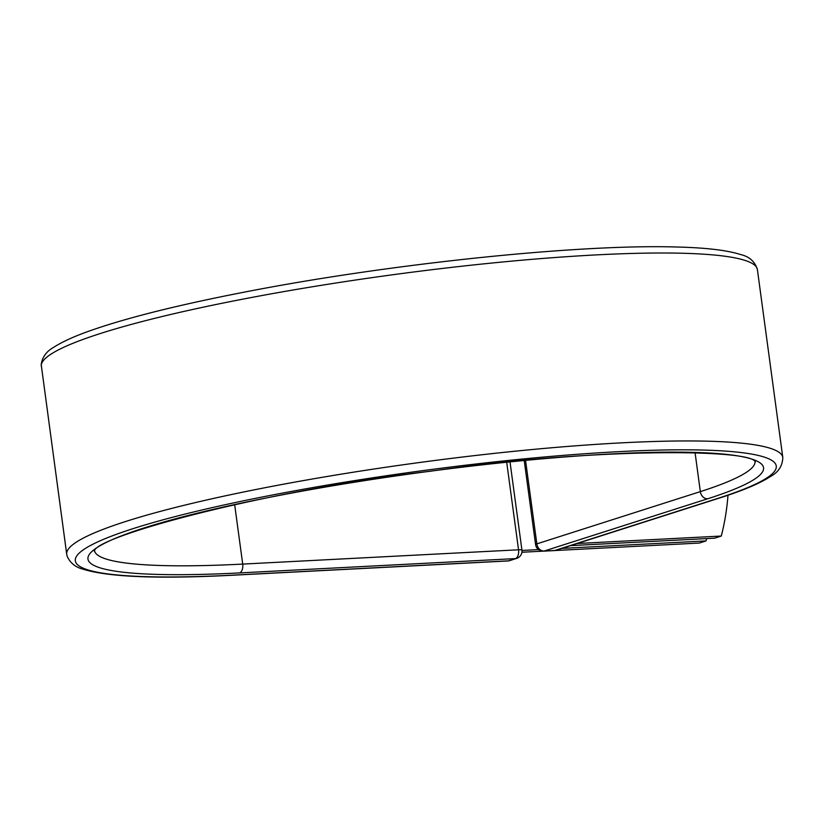<?xml version="1.0" encoding="UTF-8"?>
<svg xmlns="http://www.w3.org/2000/svg" width="824" height="824" viewBox="0 0 824 824"><rect width="100%" height="100%" fill="white"/><g stroke="black" fill="none" stroke-linecap="round" stroke-linejoin="round"><path stroke-width="1.24" d="M727.994 495.224A222.161 181.991 72.3 0 1 721.288 536.043L714.635 538.175L570.486 545.643M721.288 536.043L577.14 543.51M554.809 550.545L699.37 543.047L706.034 540.915A222.161 181.991 72.3 0 0 706.621 538.587M521.973 550.463L538.505 549.598M561.886 548.393L706.034 540.915M521.911 552.245L542.841 551.163M718.25 498.242L554.748 550.494A7.622 6.242 72.3 0 0 556.056 550.257L719.558 498.005A7.622 6.242 -107.7 0 1 718.25 498.242A353.681 42.786 -7.7 0 0 618.999 451.645A353.681 42.786 -7.7 0 0 133.303 528.565A353.681 42.786 -7.7 0 0 232.553 575.152L508.387 560.856L515.391 558.61A7.622 4.275 -93 0 0 518.543 549.793L506.709 462.295M94.657 551.184A333.236 40.314 -7.7 0 0 242.709 564.09A7.622 4.275 -93 0 1 239.557 572.917A340.858 41.231 -7.7 0 1 143.901 528.009A340.858 41.231 -7.7 0 1 611.995 453.89A340.858 41.231 -7.7 0 1 707.651 498.788A7.622 6.242 -107.7 0 1 700.338 491.619L536.836 543.871A7.622 6.242 72.3 0 0 544.149 551.04L554.748 550.494A7.622 4.275 87 0 1 554.13 550.607A7.622 7.622 0 0 0 556.056 550.257M707.651 498.788L544.149 551.04A7.622 4.275 87 0 1 543.521 551.153L554.13 550.607M525.547 460.431L536.836 543.871A7.622 0.917 172.3 0 0 535.579 544.571L524.229 460.554M755.041 461.893A333.236 40.314 -7.7 0 1 700.338 491.619L695.054 452.572M41.313 366.371A361.293 43.703 -7.7 0 1 393.501 274.649A361.293 43.703 -7.7 0 1 757.39 269.551C754.928 261.538 749.274 256.522 740.426 254.492C726.747 250.136 705.056 247.633 675.361 246.973C577.315 244.058 386.755 264.123 242.864 292.417C177.438 305.168 126.566 317.92 90.228 330.692C74.212 336.347 62.078 341.867 53.818 347.244C46.494 351.281 42.282 357.049 41.2 364.548L66.723 554.315A361.293 43.703 -7.7 0 1 418.911 462.594A361.293 43.703 -7.7 0 1 782.8 457.495L757.39 269.551M66.723 554.315L67.105 556.118C70.102 562.977 75.571 567.375 83.533 569.322C109.005 577.078 158.476 579.066 231.935 575.265A7.622 4.275 -93 0 0 232.553 575.152M231.935 575.265L507.769 560.969A7.622 7.622 0 0 0 509.696 560.619L516.699 558.373A7.622 7.622 0 0 0 521.932 550.102A7.622 0.917 172.3 0 0 518.543 549.793L242.709 564.09L234.665 504.628M507.769 560.969A7.622 4.275 -93 0 0 508.387 560.856A7.622 6.242 -107.7 0 0 509.696 560.619M239.557 572.917L515.391 558.61A7.622 6.242 -107.7 0 0 516.699 558.373M719.558 498.005C742.939 490.579 759.903 483.41 770.471 476.509C778.443 472.204 782.553 465.869 782.8 457.495M94.461 551.514C91.516 538.01 256.789 491.722 430.19 471.266C595.906 447.247 754.115 449.132 755.309 462.161M535.579 544.571A7.622 7.622 0 0 0 543.521 551.153M521.932 550.102L510.015 461.955"/></g></svg>
